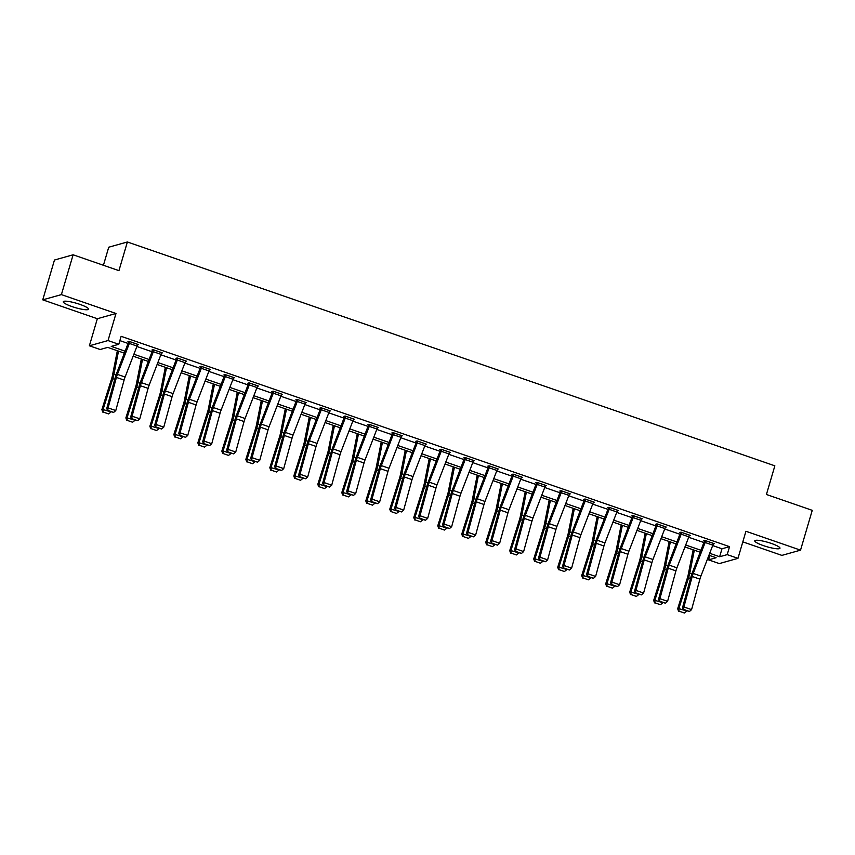 <?xml version="1.0" encoding="UTF-8"?>
<svg xmlns="http://www.w3.org/2000/svg" width="855" height="855" viewBox="0 0 855 855"><rect width="100%" height="100%" fill="white"/><g stroke="black" fill="none" stroke-linecap="round" stroke-linejoin="round"><path stroke-width="1.28" d="M71.98 306.571A13.146 2.244 -163.6 0 0 88.525 309.179A13.146 2.244 -163.6 0 0 79.846 304.359A13.146 2.244 -163.6 0 0 63.302 301.762A13.146 2.244 -163.6 0 0 71.98 306.571M763.44 545.629A13.146 2.244 -163.6 0 0 779.974 548.237A13.146 2.244 -163.6 0 0 771.306 543.427A13.146 2.244 -163.6 0 0 754.762 540.82A13.146 2.244 -163.6 0 0 763.44 545.629M124.403 353.168L107.709 347.387L100.142 349.513L89.38 345.794L108.029 340.557L118.792 344.276L111.236 346.403L125.151 351.213M97.342 318.723L115.991 313.486L61.4 294.612L73.113 254.79L54.464 260.027L42.75 299.838L97.342 318.723L89.38 345.794M103.423 265.274L108.735 247.213L127.384 241.976L774.854 465.825L766.422 494.489L812.25 510.339L800.537 550.15L745.934 531.276L737.972 558.347L719.322 563.584L708.549 559.865L716.116 557.738L708.945 555.258M742.813 541.878L781.887 555.387L800.537 550.15M709.821 555.558L708.549 559.865M61.4 294.612L42.75 299.838M712.675 545.565L721.983 548.782L729.55 546.666L121.132 336.314L118.792 344.276M119.871 340.611L128.143 343.475M136.875 346.489L152.126 351.768M160.858 354.782L176.119 360.062M184.851 363.086L200.113 368.355M208.844 371.38L224.106 376.649M232.838 379.673L248.1 384.942M256.831 387.967L272.093 393.247M280.825 396.26L296.087 401.54M304.818 404.554L320.069 409.834M328.801 412.847L344.063 418.127M352.794 421.141L368.056 426.421M376.788 429.434L392.05 434.714M400.781 437.739L416.043 443.008M424.775 446.032L440.036 451.301M448.768 454.326L464.019 459.595M472.751 462.619L488.013 467.899M496.744 470.913L512.006 476.192M520.738 479.206L536 484.486M544.731 487.5L559.993 492.779M568.725 495.793L583.986 501.073M592.718 504.097L607.98 509.366M616.712 512.391L631.963 517.66M640.694 520.684L655.956 525.953M664.688 528.978L679.949 534.257M688.681 537.271L703.943 542.551M713.273 543.908L714.203 543.652L704.98 540.456L703.718 540.809L704.488 541.076M689.28 535.615L690.209 535.358L680.986 532.163L679.725 532.515L680.495 532.783M665.286 527.321L666.216 527.054L656.993 523.869L655.732 524.222L656.501 524.489M641.293 519.028L642.223 518.761L632.999 515.576L631.738 515.928L632.508 516.196L632.668 515.672M617.31 510.734L618.24 510.467L609.006 507.282L607.745 507.635L608.514 507.902L608.675 507.368M593.317 502.43L594.246 502.174L585.012 498.989L583.751 499.341L584.521 499.598M569.323 494.137L570.253 493.88L561.019 490.685L559.769 491.048L560.538 491.304M545.33 485.843L546.26 485.587L537.036 482.391L535.775 482.744L536.545 483.011M521.336 477.55L522.266 477.293L513.043 474.098L511.782 474.45L512.551 474.717M497.343 469.256L498.273 469L489.049 465.804L487.788 466.157L488.558 466.424M473.349 460.963L474.279 460.695L465.056 457.511L463.795 457.863L464.564 458.13M449.367 452.669L450.296 452.402L441.062 449.217L439.801 449.57L440.571 449.837M425.373 444.376L426.303 444.108L417.069 440.924L415.808 441.276L416.577 441.543L416.738 441.02M401.38 436.082L402.31 435.815L393.076 432.63L391.825 432.983L392.595 433.25L392.744 432.716M377.386 427.778L378.316 427.521L369.093 424.326L367.832 424.689L368.601 424.946M353.393 419.484L354.323 419.228L345.099 416.032L343.838 416.385L344.608 416.652M329.399 411.191L330.329 410.934L321.106 407.739L319.845 408.091L320.614 408.359L320.764 407.835M305.406 402.897L306.336 402.641L297.113 399.445L295.851 399.798L296.781 399.541M281.423 394.604L282.353 394.347L273.119 391.152L271.858 391.505L272.627 391.772M257.43 386.31L258.36 386.043L249.126 382.858L247.865 383.211L248.634 383.478M233.436 378.017L234.366 377.75L225.143 374.565L223.882 374.918L224.651 375.185M209.443 369.723L210.373 369.456L201.149 366.271L199.888 366.624L200.658 366.891L200.807 366.368M185.45 361.419L186.379 361.163L177.156 357.978L175.895 358.33L176.814 358.063M161.456 353.126L162.386 352.869L153.163 349.674L151.901 350.037L152.671 350.293M137.463 344.832L138.392 344.576L129.169 341.38L127.908 341.733L128.678 342M115.991 313.486L108.029 340.557M729.55 546.666L727.199 554.628L737.972 558.347M73.113 254.79L118.941 270.64L127.384 241.976M700.213 552.234L684.951 546.965M676.22 543.94L660.958 538.671M652.226 535.647L636.964 530.378M628.233 527.353L612.971 522.074M604.239 519.06L588.977 513.78M580.246 510.766L564.984 505.487M556.263 502.473L541.001 497.193M532.27 494.179L517.008 488.9M508.276 485.886L493.014 480.606M484.283 477.582L469.021 472.313M460.289 469.288L445.028 464.019M436.296 460.995L421.034 455.726M412.302 452.701L397.051 447.422M388.32 444.408L373.058 439.128M364.326 436.114L349.064 430.835M340.333 427.821L325.071 422.541M316.339 419.527L301.078 414.248M292.346 411.234L277.084 405.954M268.352 402.929L253.091 397.661M244.359 394.636L229.108 389.367M220.376 386.342L205.114 381.074M196.383 378.049L181.121 372.769M172.389 369.755L157.128 364.476M148.396 361.462L133.134 356.182M709.693 553.303L719.643 556.744L727.199 554.628M133.882 354.237L149.144 359.506M157.876 362.531L173.138 367.8M181.869 370.824L197.131 376.104M205.863 379.118L221.124 384.397M229.856 387.411L245.118 392.691M253.85 395.705L269.111 400.984M277.843 403.998L293.094 409.278M301.826 412.302L317.087 417.571M325.819 420.596L341.081 425.865M349.813 428.889L365.074 434.158M373.806 437.183L389.068 442.463M397.799 445.476L413.061 450.756M421.793 453.77L437.055 459.05M445.786 462.063L461.037 467.343M469.769 470.357L485.031 475.637M493.763 478.65L509.024 483.93M517.756 486.955L533.018 492.224M541.749 495.248L557.011 500.517M565.743 503.542L581.005 508.811M589.736 511.835L604.998 517.115M613.73 520.129L628.981 525.408M637.712 528.422L652.974 533.702M661.706 536.716L676.968 541.995M685.699 545.009L700.961 550.289M721.983 548.782L719.643 556.744M712.835 545.148L705.151 542.487A5.899 1.528 109.1 0 0 705.738 540.755L713.423 543.417A5.899 1.528 109.1 0 1 712.835 545.148L700.908 576.099A8.422 2.18 -70.9 0 0 699.914 579.145L691.577 609.626L683.893 606.965L683.551 609.861L689.461 611.475L684.086 609.604M704.638 540.552L692.379 572.551A12.633 3.281 109.1 0 0 690.883 577.125L682.547 607.606L683.893 606.965L692.219 576.484A8.422 2.18 -70.9 0 1 693.223 573.438L705.151 542.487M682.547 607.606L683.551 609.861M689.461 611.475L691.577 609.626M693.149 549.797L688.19 574.849A8.422 2.18 109.1 0 1 687.42 577.83L677.684 608.707L678.859 608.642L688.585 577.766A12.633 3.281 -70.9 0 0 689.75 573.288L694.324 550.203M679.009 611.143L684.385 613.003L679.009 611.143L678.859 608.642L686.661 610.94M686.554 611.304L684.385 613.003M678.539 611.165L677.684 608.707M689.44 535.091L689.429 535.123A5.899 1.528 109.1 0 1 688.841 536.855L676.925 567.806A8.422 2.18 -70.9 0 0 675.92 570.851L667.595 601.332L659.9 598.671L659.558 601.567L665.479 603.17L660.092 601.311M680.644 532.259L668.386 564.257A12.633 3.281 109.1 0 0 666.889 568.832L658.564 599.312L659.9 598.671L668.225 568.19A8.422 2.18 -70.9 0 1 669.23 565.144L681.157 534.193A5.899 1.528 109.1 0 0 681.745 532.462L689.429 535.123M658.564 599.312L659.558 601.567M665.479 603.17L667.595 601.332M665.447 526.798L665.436 526.819A5.899 1.528 109.1 0 1 664.848 528.561L652.931 559.501A8.422 2.18 -70.9 0 0 651.927 562.558L643.601 593.039L635.906 590.378L635.564 593.274L641.485 594.877L636.099 593.017M656.651 523.965L644.403 555.964A12.633 3.281 109.1 0 0 642.896 560.538L634.57 591.019L635.906 590.378L644.232 559.897A8.422 2.18 -70.9 0 1 645.236 556.851L657.164 525.9A5.899 1.528 109.1 0 0 657.752 524.168L657.762 524.136M634.57 591.019L635.564 593.274M641.485 594.877L643.601 593.039M669.155 541.504L664.196 566.555A8.422 2.18 109.1 0 1 663.427 569.537L653.69 600.413L654.866 600.349L664.602 569.473A12.633 3.281 -70.9 0 0 665.756 564.995L670.331 541.91M655.016 602.839L660.402 604.709L655.016 602.839L654.866 600.349L662.668 602.647M662.561 603.01L660.402 604.709M654.545 602.871L653.69 600.413M645.162 533.21L640.203 558.262A8.422 2.18 109.1 0 1 639.433 561.243L629.708 592.12L630.872 592.055L640.609 561.179A12.633 3.281 -70.9 0 0 641.763 556.701L646.337 533.616M631.022 594.546L636.409 596.416L631.022 594.546L630.872 592.055L638.674 594.353M638.567 594.717L636.409 596.416M630.552 594.578L629.708 592.12M633.769 515.843L641.453 518.525A5.899 1.528 109.1 0 1 640.865 520.268L628.938 551.208A8.422 2.18 -70.9 0 0 627.933 554.264L619.608 584.745L611.913 582.084L611.571 584.98L617.492 586.583L612.105 584.724M633.758 515.875A5.899 1.528 109.1 0 1 633.17 517.606L621.243 548.557A8.422 2.18 -70.9 0 0 620.238 551.603L611.913 582.084L610.577 582.725L618.902 552.245A12.633 3.281 109.1 0 1 620.409 547.67L632.497 516.228M610.577 582.725L611.571 584.98M617.492 586.583L619.608 584.745M609.775 507.549L617.46 510.232A5.899 1.528 109.1 0 1 616.872 511.974L604.945 542.914A8.422 2.18 -70.9 0 0 603.94 545.971L595.614 576.441L587.93 573.791L587.577 576.687L593.498 578.29L588.112 576.43M609.765 507.581A5.899 1.528 109.1 0 1 609.177 509.313L597.25 540.253A8.422 2.18 -70.9 0 0 596.256 543.31L587.93 573.791L586.583 574.432L594.909 543.951A12.633 3.281 109.1 0 1 596.416 539.377L608.504 507.934M586.583 574.432L587.577 576.687M593.498 578.29L595.614 576.441M593.477 501.906L593.466 501.938A5.899 1.528 109.1 0 1 592.878 503.67L580.951 534.621A8.422 2.18 -70.9 0 0 579.947 537.667L571.621 568.148L563.937 565.497L563.584 568.393L569.505 569.996L564.129 568.137M584.681 499.074L572.423 531.083A12.633 3.281 109.1 0 0 570.916 535.658L562.59 566.128L563.937 565.497L572.262 535.016A8.422 2.18 -70.9 0 1 573.267 531.96L585.183 501.019A5.899 1.528 109.1 0 0 585.771 499.277L593.466 501.938M562.59 566.128L563.584 568.393M569.505 569.996L571.621 568.148M621.179 524.917L616.22 549.968A8.422 2.18 109.1 0 1 615.44 552.95L605.714 583.826L606.879 583.762L616.615 552.886A12.633 3.281 -70.9 0 0 617.77 548.408L622.344 525.323M607.029 586.252L612.415 588.112L607.029 586.252L606.879 583.762L614.692 586.06M614.574 586.412L612.415 588.112M606.558 586.284L605.714 583.826M597.185 516.623L592.226 541.675A8.422 2.18 109.1 0 1 591.446 544.656L581.721 575.533L582.896 575.468L592.622 544.592A12.633 3.281 -70.9 0 0 593.787 540.114L598.35 517.029M583.035 577.959L588.422 579.818L583.035 577.959L582.896 575.468L590.698 577.766M590.581 578.119L588.422 579.818M582.565 577.991L581.721 575.533M573.192 508.33L568.233 533.37A8.422 2.18 109.1 0 1 567.464 536.363L557.727 567.239L558.903 567.164L568.628 536.299A12.633 3.281 -70.9 0 0 569.793 531.821L574.357 508.725M559.042 569.665L564.428 571.525L559.042 569.665L558.903 567.164L566.705 569.473M566.587 569.825L564.428 571.525M558.582 569.687L557.727 567.239M569.483 493.613L569.473 493.645A5.899 1.528 109.1 0 1 568.885 495.376L556.958 526.327A8.422 2.18 -70.9 0 0 555.953 529.373L547.628 559.854L539.943 557.193L539.591 560.1L545.511 561.703L540.136 559.843M560.688 490.781L548.429 522.779A12.633 3.281 109.1 0 0 546.922 527.353L538.597 557.834L539.943 557.193L548.269 526.723A8.422 2.18 -70.9 0 1 549.273 523.666L561.19 492.726A5.899 1.528 109.1 0 0 561.788 490.984L561.788 490.952M538.597 557.834L539.591 560.1M545.511 561.703L547.628 559.854M549.199 500.025L544.24 525.077A8.422 2.18 109.1 0 1 543.47 528.069L533.734 558.935L534.909 558.871L544.635 528.005A12.633 3.281 -70.9 0 0 545.8 523.527L550.374 500.432M535.059 561.372L540.435 563.231L535.059 561.372L534.909 558.871L542.711 561.169M542.594 561.532L540.435 563.231M534.589 561.393L533.734 558.935M545.49 485.319L545.479 485.351A5.899 1.528 109.1 0 1 544.892 487.083L532.964 518.034A8.422 2.18 -70.9 0 0 531.97 521.08L523.634 551.561L515.95 548.899L515.608 551.806L521.518 553.409L516.142 551.55M536.694 482.487L524.436 514.486A12.633 3.281 109.1 0 0 522.939 519.06L514.603 549.541L515.95 548.899L524.275 518.419A8.422 2.18 -70.9 0 1 525.28 515.373L537.207 484.422A5.899 1.528 109.1 0 0 537.795 482.69L537.806 482.658M514.603 549.541L515.608 551.806M521.518 553.409L523.634 551.561M525.205 491.732L520.246 516.783A8.422 2.18 109.1 0 1 519.477 519.776L509.74 550.641L510.916 550.577L520.642 519.701A12.633 3.281 -70.9 0 0 521.807 515.223L526.381 492.138M511.066 553.078L516.441 554.938L511.066 553.078L510.916 550.577L518.718 552.875M518.611 553.238L516.441 554.938M510.595 553.1L509.74 550.641M513.812 474.365L521.486 477.058A5.899 1.528 109.1 0 1 520.898 478.789L508.982 509.74A8.422 2.18 -70.9 0 0 507.977 512.786L499.651 543.267L491.956 540.606L491.614 543.502L497.535 545.116L492.149 543.246M512.701 474.194L500.442 506.192A12.633 3.281 109.1 0 0 498.946 510.766L490.62 541.247L491.956 540.606L500.282 510.125A8.422 2.18 -70.9 0 1 501.287 507.079L513.214 476.128A5.899 1.528 109.1 0 0 513.802 474.397M490.62 541.247L491.614 543.502M497.535 545.116L499.651 543.267M501.212 483.438L496.253 508.49A8.422 2.18 109.1 0 1 495.483 511.472L485.747 542.348L486.923 542.284L496.659 511.408A12.633 3.281 -70.9 0 0 497.813 506.93L502.387 483.845M487.072 544.785L492.459 546.644L487.072 544.785L486.923 542.284L494.724 544.582M494.618 544.945L492.459 546.644M486.602 544.806L485.747 542.348M496.905 470.496L489.22 467.835A5.899 1.528 109.1 0 0 489.808 466.103L497.492 468.764A5.899 1.528 109.1 0 1 496.905 470.496L484.988 501.447A8.422 2.18 -70.9 0 0 483.983 504.493L475.658 534.974L467.963 532.312L467.621 535.209L473.542 536.822L468.155 534.952M488.707 465.9L476.459 497.899A12.633 3.281 109.1 0 0 474.953 502.473L466.627 532.954L467.963 532.312L476.288 501.832A8.422 2.18 -70.9 0 1 477.293 498.786L489.22 467.835M466.627 532.954L467.621 535.209M473.542 536.822L475.658 534.974M477.218 475.145L472.259 500.196A8.422 2.18 109.1 0 1 471.49 503.178L461.764 534.054L462.929 533.99L472.665 503.114A12.633 3.281 -70.9 0 0 473.82 498.636L478.394 475.551M463.079 536.491L468.465 538.351L463.079 536.491L462.929 533.99L470.731 536.288M470.624 536.651L468.465 538.351M462.608 536.513L461.764 534.054M473.51 460.439L473.51 460.471A5.899 1.528 109.1 0 1 472.922 462.202L460.995 493.153A8.422 2.18 -70.9 0 0 459.99 496.199L451.664 526.68L443.969 524.019L443.627 526.915L449.548 528.518L444.162 526.659M464.725 457.607L452.466 489.605A12.633 3.281 109.1 0 0 450.959 494.179L442.634 524.66L443.969 524.019L452.295 493.538A8.422 2.18 -70.9 0 1 453.3 490.492L465.227 459.541A5.899 1.528 109.1 0 0 465.815 457.81L473.51 460.471M442.634 524.66L443.627 526.915M449.548 528.518L451.664 526.68M453.236 466.851L448.277 491.903A8.422 2.18 109.1 0 1 447.496 494.885L437.771 525.761L438.936 525.697L448.672 494.821A12.633 3.281 -70.9 0 0 449.826 490.343L454.4 467.258M439.085 528.187L444.472 530.057L439.085 528.187L438.936 525.697L446.748 527.995M446.631 528.358L444.472 530.057M438.615 528.219L437.771 525.761M449.527 452.135L449.516 452.167A5.899 1.528 109.1 0 1 448.928 453.909L437.001 484.849A8.422 2.18 -70.9 0 0 435.997 487.906L427.671 518.387L419.987 515.725L419.634 518.622L425.555 520.225L420.168 518.365M440.731 449.313L428.473 481.312A12.633 3.281 109.1 0 0 426.966 485.886L418.64 516.367L419.987 515.725L428.312 485.245A8.422 2.18 -70.9 0 1 429.306 482.199L441.233 451.248A5.899 1.528 109.1 0 0 441.821 449.516L441.832 449.484M418.64 516.367L419.634 518.622M425.555 520.225L427.671 518.387M429.242 458.558L424.283 483.609A8.422 2.18 109.1 0 1 423.503 486.591L413.777 517.467L414.953 517.403L424.679 486.527A12.633 3.281 -70.9 0 0 425.843 482.049L430.407 458.964M415.092 519.893L420.478 521.753L415.092 519.893L414.953 517.403L422.755 519.701M422.637 520.054L420.478 521.753M414.622 519.926L413.777 517.467M417.839 441.191L425.523 443.873A5.899 1.528 109.1 0 1 424.935 445.615L413.008 476.556A8.422 2.18 -70.9 0 0 412.003 479.612L403.678 510.093L395.993 507.432L395.641 510.328L401.561 511.931L396.186 510.072M417.828 441.223A5.899 1.528 109.1 0 1 417.24 442.954L405.323 473.905A8.422 2.18 -70.9 0 0 404.319 476.951L395.993 507.432L394.647 508.073L402.972 477.592A12.633 3.281 109.1 0 1 404.479 473.018L416.577 441.575M394.647 508.073L395.641 510.328M401.561 511.931L403.678 510.093M405.249 450.264L400.29 475.316A8.422 2.18 109.1 0 1 399.52 478.298L389.784 509.174L390.959 509.11L400.685 478.234A12.633 3.281 -70.9 0 0 401.85 473.755L406.414 450.671M391.098 511.6L396.485 513.46L391.098 511.6L390.959 509.11L398.761 511.408M398.644 511.76L396.485 513.46M390.639 511.632L389.784 509.174M400.942 437.311L393.247 434.661A5.899 1.528 109.1 0 0 393.845 432.919L401.529 435.58A5.899 1.528 109.1 0 1 400.942 437.311L389.014 468.262A8.422 2.18 -70.9 0 0 388.01 471.319L379.684 501.789L372 499.138L371.647 502.035L377.568 503.638L372.192 501.778M393.247 434.661L381.33 465.601A8.422 2.18 -70.9 0 0 380.325 468.658L372 499.138L370.653 499.78L378.979 469.299A12.633 3.281 109.1 0 1 380.486 464.725L392.584 433.282M370.653 499.78L371.647 502.035M377.568 503.638L379.684 501.789M381.255 441.971L376.296 467.022A8.422 2.18 109.1 0 1 375.527 470.004L365.79 500.88L366.966 500.806L376.692 469.94A12.633 3.281 -70.9 0 0 377.857 465.462L382.431 442.366M367.116 503.306L372.491 505.166L367.116 503.306L366.966 500.806L374.768 503.114M374.65 503.467L372.491 505.166M366.645 503.339L365.79 500.88M377.547 427.254L377.536 427.286A5.899 1.528 109.1 0 1 376.948 429.018L365.021 459.969A8.422 2.18 -70.9 0 0 364.027 463.015L355.691 493.495L348.006 490.845L347.664 493.741L353.575 495.344L348.199 493.485M368.751 424.422L356.492 456.431A12.633 3.281 109.1 0 0 354.996 461.005L346.66 491.475L348.006 490.845L356.332 460.364A8.422 2.18 -70.9 0 1 357.337 457.307L369.264 426.367A5.899 1.528 109.1 0 0 369.852 424.625L377.536 427.286M346.66 491.475L347.664 493.741M353.575 495.344L355.691 493.495M357.262 433.677L352.303 458.718A8.422 2.18 109.1 0 1 351.533 461.711L341.797 492.587L342.973 492.512L352.709 461.647A12.633 3.281 -70.9 0 0 353.863 457.169L358.437 434.073M343.122 495.013L348.498 496.873L343.122 495.013L342.973 492.512L350.774 494.821M350.668 495.173L348.498 496.873M342.652 495.034L341.797 492.587M353.553 418.961L353.543 418.993A5.899 1.528 109.1 0 1 352.955 420.724L341.038 451.675A8.422 2.18 -70.9 0 0 340.034 454.721L331.708 485.202L324.013 482.541L323.671 485.448L329.592 487.051L324.205 485.191M344.757 416.129L332.499 448.127A12.633 3.281 109.1 0 0 331.003 452.701L322.677 483.182L324.013 482.541L332.339 452.071A8.422 2.18 -70.9 0 1 333.343 449.014L345.27 418.063A5.899 1.528 109.1 0 0 345.858 416.332L345.869 416.3M322.677 483.182L323.671 485.448M329.592 487.051L331.708 485.202M333.268 425.373L328.309 450.425A8.422 2.18 109.1 0 1 327.54 453.417L317.814 484.283L318.979 484.219L328.715 453.353A12.633 3.281 -70.9 0 0 329.87 448.875L334.444 425.779M319.129 486.719L324.515 488.579L319.129 486.719L318.979 484.219L326.781 486.516M326.674 486.88L324.515 488.579M318.659 486.741L317.814 484.283M329.56 410.667L329.549 410.699A5.899 1.528 109.1 0 1 328.961 412.431L317.045 443.382A8.422 2.18 -70.9 0 0 316.04 446.428L307.715 476.908L300.02 474.247L299.678 477.154L305.598 478.757L300.212 476.898M321.875 408.006L321.865 408.038A5.899 1.528 109.1 0 1 321.277 409.769L309.35 440.72A8.422 2.18 -70.9 0 0 308.345 443.766L300.02 474.247L298.684 474.888L307.009 444.408A12.633 3.281 109.1 0 1 308.516 439.833L320.604 408.391M298.684 474.888L299.678 477.154M305.598 478.757L307.715 476.908M309.275 417.08L304.316 442.131A8.422 2.18 109.1 0 1 303.546 445.124L293.821 475.989L294.986 475.925L304.722 445.049A12.633 3.281 -70.9 0 0 305.876 440.571L310.451 417.486M295.135 478.426L300.522 480.286L295.135 478.426L294.986 475.925L302.788 478.223M302.681 478.586L300.522 480.286M294.665 478.447L293.821 475.989M297.882 399.713L305.566 402.406A5.899 1.528 109.1 0 1 304.979 404.137L293.051 435.088A8.422 2.18 -70.9 0 0 292.047 438.134L283.721 468.615L276.026 465.954L275.684 468.85L281.605 470.464L276.218 468.593M297.871 399.745A5.899 1.528 109.1 0 1 297.284 401.476L285.356 432.427A8.422 2.18 -70.9 0 0 284.352 435.473L276.026 465.954L274.69 466.595L283.016 436.114A12.633 3.281 109.1 0 1 284.523 431.54L296.61 400.097M274.69 466.595L275.684 468.85M281.605 470.464L283.721 468.615M285.292 408.786L280.333 433.838A8.422 2.18 109.1 0 1 279.553 436.82L269.827 467.696L270.992 467.632L280.729 436.755A12.633 3.281 -70.9 0 0 281.883 432.277L286.457 409.192M271.142 470.132L276.528 471.992L271.142 470.132L270.992 467.632L278.805 469.929M278.687 470.293L276.528 471.992M270.672 470.154L269.827 467.696M280.985 395.844L273.29 393.182A5.899 1.528 109.1 0 0 273.878 391.451L281.573 394.112A5.899 1.528 109.1 0 1 280.985 395.844L269.058 426.795A8.422 2.18 -70.9 0 0 268.053 429.841L259.728 460.321L252.043 457.66L251.691 460.556L257.612 462.16L252.225 460.3M272.788 391.248L260.529 423.246A12.633 3.281 109.1 0 0 259.022 427.821L250.697 458.301L252.043 457.66L260.369 427.179A8.422 2.18 -70.9 0 1 261.363 424.133L273.29 393.182M250.697 458.301L251.691 460.556M257.612 462.16L259.728 460.321M261.299 400.493L256.34 425.544A8.422 2.18 109.1 0 1 255.56 428.526L245.834 459.402L247.01 459.338L256.735 428.462A12.633 3.281 -70.9 0 0 257.9 423.984L262.464 400.899M247.148 461.839L252.535 463.699L247.148 461.839L247.01 459.338L254.811 461.636M254.694 461.999L252.535 463.699M246.678 461.86L245.834 459.402M257.59 385.787L257.579 385.819A5.899 1.528 109.1 0 1 256.992 387.55L245.064 418.501A8.422 2.18 -70.9 0 0 244.06 421.547L235.734 452.028L228.05 449.367L227.697 452.263L233.618 453.866L228.242 452.006M248.794 382.955L236.536 414.953A12.633 3.281 109.1 0 0 235.029 419.527L226.703 450.008L228.05 449.367L236.375 418.886A8.422 2.18 -70.9 0 1 237.38 415.84L249.297 384.889A5.899 1.528 109.1 0 0 249.884 383.158L257.579 385.819M226.703 450.008L227.697 452.263M233.618 453.866L235.734 452.028M237.305 392.199L232.346 417.251A8.422 2.18 109.1 0 1 231.577 420.233L221.84 451.109L223.016 451.045L232.742 420.168A12.633 3.281 -70.9 0 0 233.907 415.69L238.47 392.605M223.166 453.535L228.542 455.405L223.166 453.535L223.016 451.045L230.818 453.342M230.7 453.706L228.542 455.405M222.695 453.567L221.84 451.109M233.597 377.483L233.586 377.515A5.899 1.528 109.1 0 1 232.998 379.257L221.071 410.197A8.422 2.18 -70.9 0 0 220.066 413.254L211.741 443.734L204.056 441.073L203.704 443.969L209.625 445.573L204.249 443.713M224.801 374.661L212.542 406.659A12.633 3.281 109.1 0 0 211.035 411.234L202.71 441.714L204.056 441.073L212.382 410.592A8.422 2.18 -70.9 0 1 213.387 407.546L225.314 376.595A5.899 1.528 109.1 0 0 225.902 374.864L225.902 374.832M202.71 441.714L203.704 443.969M209.625 445.573L211.741 443.734M213.312 383.906L208.353 408.957A8.422 2.18 109.1 0 1 207.583 411.939L197.847 442.815L199.023 442.751L208.748 411.875A12.633 3.281 -70.9 0 0 209.913 407.397L214.487 384.312M199.172 445.241L204.548 447.101L199.172 445.241L199.023 442.751L206.825 445.049M206.707 445.402L204.548 447.101M198.702 445.273L197.847 442.815M201.919 366.538L209.593 369.221A5.899 1.528 109.1 0 1 209.005 370.963L197.078 401.903A8.422 2.18 -70.9 0 0 196.084 404.96L187.758 435.43L180.063 432.78L179.721 435.676L185.631 437.279L180.255 435.419M201.908 366.571A5.899 1.528 109.1 0 1 201.32 368.302L189.393 399.253A8.422 2.18 -70.9 0 0 188.389 402.299L180.063 432.78L178.727 433.421L187.053 402.94A12.633 3.281 109.1 0 1 188.549 398.366L200.647 366.923M178.727 433.421L179.721 435.676M185.631 437.279L187.758 435.43M189.318 375.612L184.359 400.664A8.422 2.18 109.1 0 1 183.59 403.646L173.854 434.522L175.029 434.458L184.766 403.581A12.633 3.281 -70.9 0 0 185.92 399.103L190.494 376.018M175.179 436.948L180.555 438.807L175.179 436.948L175.029 434.458L182.831 436.755M182.724 437.108L180.555 438.807M174.709 436.98L173.854 434.522M177.925 358.234L185.599 360.928A5.899 1.528 109.1 0 1 185.011 362.659L173.095 393.61A8.422 2.18 -70.9 0 0 172.09 396.667L163.765 427.137L156.07 424.486L155.728 427.382L161.648 428.986L156.262 427.126M177.915 358.266A5.899 1.528 109.1 0 1 177.327 360.008L165.4 390.949A8.422 2.18 -70.9 0 0 164.395 394.005L156.07 424.486L154.734 425.117L163.059 394.647A12.633 3.281 109.1 0 1 164.566 390.072L176.654 358.63M154.734 425.117L155.728 427.382M161.648 428.986L163.765 427.137M165.325 367.319L160.366 392.37A8.422 2.18 109.1 0 1 159.596 395.352L149.871 426.228L151.036 426.153L160.772 395.288A12.633 3.281 -70.9 0 0 161.926 390.81L166.501 367.714M151.185 428.654L156.572 430.514L151.185 428.654L151.036 426.153L158.838 428.462M158.731 428.815L156.572 430.514M150.715 428.686L149.871 426.228M161.616 352.602L161.616 352.634A5.899 1.528 109.1 0 1 161.018 354.365L149.101 385.316A8.422 2.18 -70.9 0 0 148.097 388.362L139.771 418.843L132.076 416.193L131.734 419.089L137.655 420.692L132.269 418.832M152.821 349.77L140.573 381.768A12.633 3.281 109.1 0 0 139.066 386.353L130.74 416.823L132.076 416.193L140.402 385.712A8.422 2.18 -70.9 0 1 141.406 382.655L153.334 351.715A5.899 1.528 109.1 0 0 153.921 349.973L153.932 349.941M130.74 416.823L131.734 419.089M137.655 420.692L139.771 418.843M141.342 359.015L136.373 384.066A8.422 2.18 109.1 0 1 135.603 387.059L125.877 417.924L127.042 417.86L136.779 386.994A12.633 3.281 -70.9 0 0 137.933 382.516L142.507 359.421M127.192 420.361L132.578 422.22L127.192 420.361L127.042 417.86L134.844 420.158M134.737 420.521L132.578 422.22M126.722 420.382L125.877 417.924M137.634 344.309L137.623 344.341A5.899 1.528 109.1 0 1 137.035 346.072L125.108 377.023A8.422 2.18 -70.9 0 0 124.103 380.069L115.778 410.55L108.083 407.888L107.741 410.795L113.662 412.399L108.275 410.539M128.838 341.476L116.579 373.475A12.633 3.281 109.1 0 0 115.072 378.049L106.747 408.53L108.083 407.888L116.419 377.418A8.422 2.18 -70.9 0 1 117.413 374.362L129.34 343.411A5.899 1.528 109.1 0 0 129.928 341.679L129.939 341.647M106.747 408.53L107.741 410.795M113.662 412.399L115.778 410.55M117.349 350.721L112.39 375.773A8.422 2.18 109.1 0 1 111.61 378.765L101.884 409.63L103.049 409.566L112.785 378.69A12.633 3.281 -70.9 0 0 113.939 374.212L118.514 351.127M103.199 412.067L108.585 413.927L103.199 412.067L103.049 409.566L110.861 411.864M110.744 412.228L108.585 413.927M102.728 412.089L101.884 409.63M700.908 576.099L693.223 573.438M699.914 579.145L692.219 576.484M688.585 577.766L690.519 578.44M689.75 573.288L691.845 574.015M676.925 567.806L669.23 565.144M675.92 570.851L668.225 568.19M688.841 536.855L681.157 534.193M665.436 526.819L657.752 524.168M652.931 559.501L645.236 556.851M651.927 562.558L644.232 559.897M664.848 528.561L657.164 525.9M664.602 569.473L666.526 570.146M665.756 564.995L667.851 565.721M640.609 561.179L642.533 561.842M641.763 556.701L643.858 557.428M628.938 551.208L621.243 548.557M627.933 554.264L620.238 551.603M640.865 520.268L633.17 517.606M604.945 542.914L597.25 540.253M603.94 545.971L596.256 543.31M616.872 511.974L609.177 509.313M580.951 534.621L573.267 531.96M579.947 537.667L572.262 535.016M592.878 503.67L585.183 501.019M616.615 552.886L618.539 553.548M617.77 548.408L619.875 549.134M592.622 544.592L594.556 545.255M593.787 540.114L595.882 540.841M568.628 536.299L570.563 536.961M569.793 531.821L571.888 532.537M569.473 493.645L561.788 490.984M556.958 526.327L549.273 523.666M555.953 529.373L548.269 526.723M568.885 495.376L561.19 492.726M544.635 528.005L546.569 528.668M545.8 523.527L547.895 524.243M545.479 485.351L537.795 482.69M532.964 518.034L525.28 515.373M531.97 521.08L524.275 518.419M544.892 487.083L537.207 484.422M520.642 519.701L522.576 520.374M521.807 515.223L523.901 515.95M508.982 509.74L501.287 507.079M507.977 512.786L500.282 510.125M520.898 478.789L513.214 476.128M496.659 511.408L498.583 512.081M497.813 506.93L499.908 507.656M484.988 501.447L477.293 498.786M483.983 504.493L476.288 501.832M472.665 503.114L474.589 503.787M473.82 498.636L475.914 499.363M460.995 493.153L453.3 490.492M459.99 496.199L452.295 493.538M472.922 462.202L465.227 459.541M448.672 494.821L450.606 495.494M449.826 490.343L451.932 491.069M449.516 452.167L441.821 449.516M437.001 484.849L429.306 482.199M435.997 487.906L428.312 485.245M448.928 453.909L441.233 451.248M424.679 486.527L426.613 487.19M425.843 482.049L427.938 482.776M413.008 476.556L405.323 473.905M412.003 479.612L404.319 476.951M424.935 445.615L417.24 442.954M400.685 478.234L402.62 478.896M401.85 473.755L403.945 474.482M389.014 468.262L381.33 465.601M388.01 471.319L380.325 468.658M376.692 469.94L378.626 470.603M377.857 465.462L379.951 466.189M365.021 459.969L357.337 457.307M364.027 463.015L356.332 460.364M376.948 429.018L369.264 426.367M352.709 461.647L354.633 462.309M353.863 457.169L355.958 457.885M353.543 418.993L345.858 416.332M341.038 451.675L333.343 449.014M340.034 454.721L332.339 452.071M352.955 420.724L345.27 418.063M328.715 453.353L330.639 454.016M329.87 448.875L331.964 449.591M329.549 410.699L321.865 408.038M317.045 443.382L309.35 440.72M316.04 446.428L308.345 443.766M328.961 412.431L321.277 409.769M304.722 445.049L306.646 445.722M305.876 440.571L307.971 441.298M293.051 435.088L285.356 432.427M292.047 438.134L284.352 435.473M304.979 404.137L297.284 401.476M280.729 436.755L282.663 437.429M281.883 432.277L283.988 433.004M269.058 426.795L261.363 424.133M268.053 429.841L260.369 427.179M256.735 428.462L258.67 429.135M257.9 423.984L259.995 424.711M245.064 418.501L237.38 415.84M244.06 421.547L236.375 418.886M256.992 387.55L249.297 384.889M232.742 420.168L234.676 420.831M233.907 415.69L236.001 416.417M233.586 377.515L225.902 374.864M221.071 410.197L213.387 407.546M220.066 413.254L212.382 410.592M232.998 379.257L225.314 376.595M208.748 411.875L210.683 412.538M209.913 407.397L212.008 408.124M197.078 401.903L189.393 399.253M196.084 404.96L188.389 402.299M209.005 370.963L201.32 368.302M184.766 403.581L186.689 404.244M185.92 399.103L188.014 399.83M173.095 393.61L165.4 390.949M172.09 396.667L164.395 394.005M185.011 362.659L177.327 360.008M160.772 395.288L162.696 395.951M161.926 390.81L164.021 391.537M161.616 352.634L153.921 349.973M149.101 385.316L141.406 382.655M148.097 388.362L140.402 385.712M161.018 354.365L153.334 351.715M136.779 386.994L138.702 387.657M137.933 382.516L140.028 383.232M137.623 344.341L129.928 341.679M125.108 377.023L117.413 374.362M124.103 380.069L116.419 377.418M137.035 346.072L129.34 343.411M112.785 378.69L114.72 379.363M113.939 374.212L116.045 374.939"/></g></svg>
